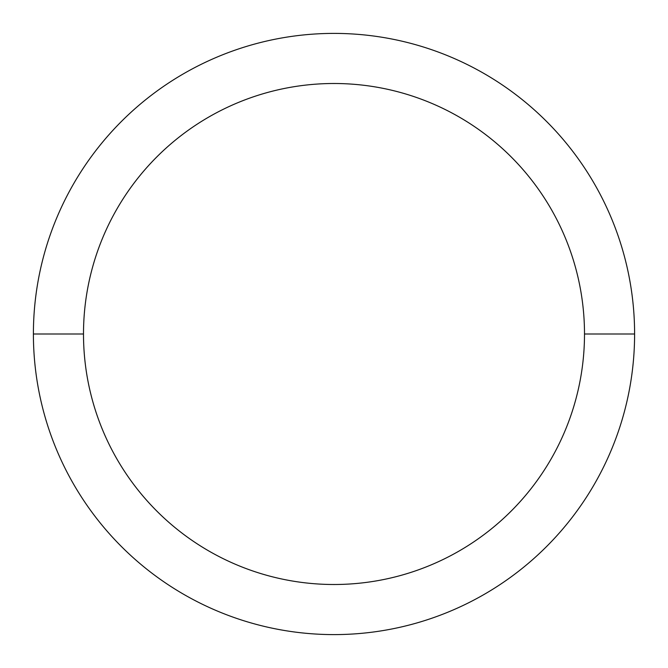 <?xml version="1.0" encoding="UTF-8"?>
<svg xmlns="http://www.w3.org/2000/svg" width="668" height="668" viewBox="0 0 668 668"><rect width="100%" height="100%" fill="white"/><g stroke="black" fill="none" stroke-linecap="round" stroke-linejoin="round"><path stroke-width="1" d="M83.5 334A250.5 250.5 0 0 1 334 83.5A250.5 250.5 0 0 1 584.5 334L634.6 334A300.6 300.6 0 0 0 334 33.4A300.6 300.6 0 0 0 33.4 334L83.5 334L33.4 334A300.6 300.6 0 0 1 334 33.4A300.6 300.6 0 0 1 634.6 334A300.6 300.6 0 0 1 334 634.6A300.6 300.6 0 0 1 33.4 334A300.6 300.6 0 0 0 334 634.6A300.6 300.6 0 0 0 634.6 334L584.5 334A250.5 250.5 0 0 1 208.75 550.941A250.5 250.5 0 0 1 208.75 117.059A250.5 250.5 0 0 1 584.5 334A250.5 250.5 0 0 1 334 584.5A250.5 250.5 0 0 1 83.5 334"/></g></svg>

